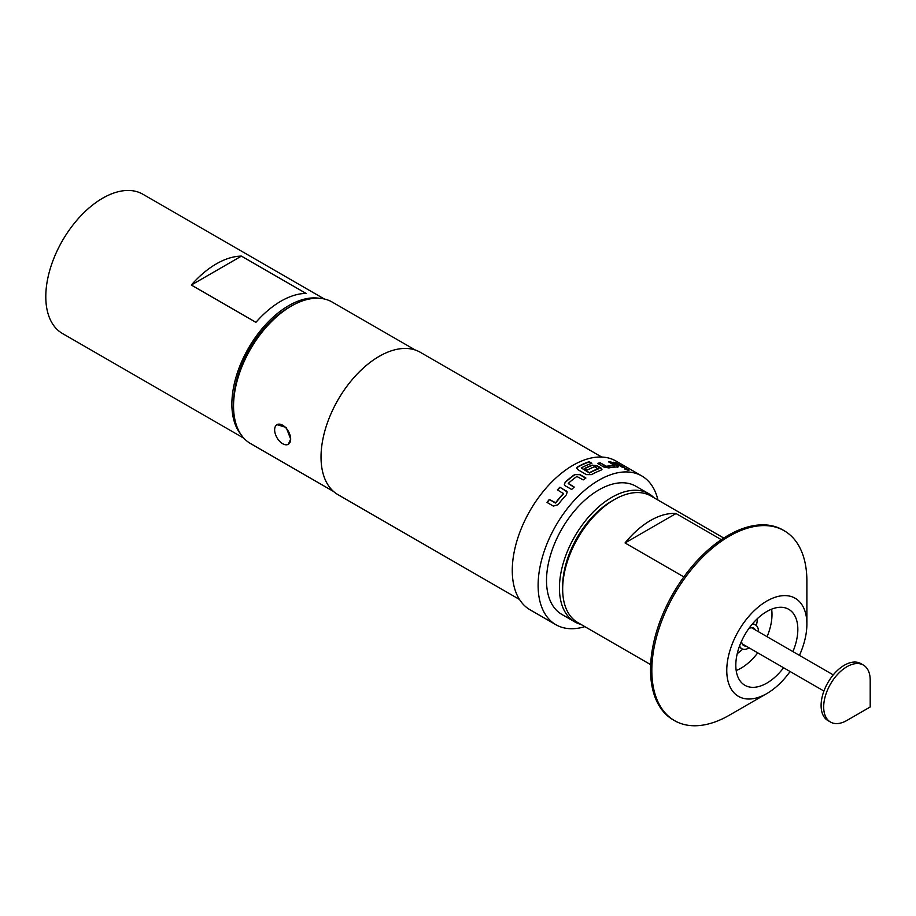 <?xml version="1.0" encoding="UTF-8"?>
<svg xmlns="http://www.w3.org/2000/svg" width="916" height="916" viewBox="0 0 916 916"><rect width="100%" height="100%" fill="white"/><g stroke="black" fill="none" stroke-linecap="round" stroke-linejoin="round"><path stroke-width="1.37" d="M628.639 470.366L628.055 469.977C624.964 468.534 624.036 468.362 625.262 469.473M625.388 469.141C628.513 470.538 629.452 470.71 628.204 469.656C625.113 468.19 624.174 468.03 625.388 469.141L624.62 468.442M628.994 470.32L628.055 469.977M591.496 463.393L589.114 462.019A85.52 49.372 120 0 0 577.847 467.046L576.817 468.362M601.915 469.496L597.049 466.049L592.045 465.442A85.52 49.372 120 0 0 584.637 468.74M576.966 467.572L577.859 469.668L586.446 474.625L591.518 474.625A85.886 49.59 120 0 1 600.953 470.24L601.961 469.335L600.907 467.916L597.106 465.717L592.091 465.122A85.886 49.59 120 0 0 584.362 468.58L587.076 470.148A85.886 49.59 120 0 1 594.747 466.713L598.137 469.015A85.52 49.372 120 0 0 589.446 473L581.225 467.95A85.886 49.59 120 0 1 591.873 463.267L589.16 461.698A85.886 49.59 120 0 0 577.859 466.736L576.805 468.202M846.945 720.423A32.896 18.996 -60 0 1 830.491 722.048A32.896 18.996 -60 0 1 823.679 706.992A32.896 18.996 -60 0 1 838.037 673.89A32.896 18.996 -60 0 1 863.387 665.085A32.896 18.996 -60 0 1 870.2 680.141L870.2 706.992L846.945 720.423M830.491 722.048L827.915 720.56A32.896 18.996 -60 0 1 821.102 705.503A32.896 18.996 -60 0 1 835.461 672.401A32.896 18.996 -60 0 1 860.8 663.585L863.387 665.085M741.628 640.982A10.053 5.805 120 0 0 743.712 645.574A10.053 5.805 120 0 0 745.956 646.02M758.425 631.697A13.706 7.912 120 0 0 758.425 631.273A13.706 7.912 120 0 0 755.586 624.998A13.706 7.912 120 0 0 751.979 624.449M792.913 651.608A43.853 25.316 120 0 0 797.836 629.407A43.853 25.316 120 0 0 788.756 609.335A43.853 25.316 120 0 0 754.956 621.082A43.853 25.316 120 0 0 735.811 665.222A43.853 25.316 120 0 0 744.903 685.294A43.853 25.316 120 0 0 783.592 667.753M767.07 636.689A43.853 25.316 120 0 0 771.993 614.487A43.853 25.316 120 0 0 771.627 609.163M276.987 424.658L286.193 427.44L290.67 439.096A11.336 6.538 60 0 1 288.322 444.283A11.336 6.538 60 0 1 282.655 443.722A11.336 6.538 60 0 1 274.64 429.844A11.336 6.538 60 0 1 276.987 424.658A11.336 6.538 60 0 1 285.723 427.692A11.336 6.538 60 0 1 290.67 439.096L288.322 444.283M799.428 655.375A56.655 32.701 120 0 0 806.882 624.185A56.655 32.701 120 0 0 766.829 601.056A56.655 32.701 120 0 0 726.766 670.443A56.655 32.701 120 0 0 766.829 693.561A56.655 32.701 120 0 0 790.107 671.508M806.882 624.185L806.882 580.916A109.645 63.307 120 0 0 784.176 530.719A109.645 63.307 120 0 0 699.687 560.1A109.645 63.307 120 0 0 651.826 670.443A109.645 63.307 120 0 0 674.531 720.629A109.645 63.307 120 0 0 729.354 715.201L766.829 693.561M784.176 530.719L782.882 529.975A109.645 63.307 120 0 0 698.393 559.355A109.645 63.307 120 0 0 650.532 669.688A109.645 63.307 120 0 0 673.237 719.884L674.531 720.629M723.743 538.035L650.898 495.98A73.097 42.205 120 0 0 614.35 499.598L611.762 501.086A69.444 40.086 -60 0 0 562.664 586.137L562.664 589.125A73.097 42.205 120 0 0 577.801 622.582L650.658 664.638M574.767 621.884L561.84 614.418A74.013 42.731 -60 0 1 550.493 555.119A74.013 42.731 -60 0 1 598.846 489.9A74.013 42.731 -60 0 1 635.853 486.236L648.768 493.69A74.013 42.731 120 0 0 611.762 497.365A74.013 42.731 120 0 0 563.42 562.584A74.013 42.731 120 0 0 574.767 621.884A74.013 42.731 120 0 0 581.019 624.437M654.116 497.835A74.013 42.731 120 0 0 648.768 493.69M240.748 434.207A80.402 46.418 -60 0 1 231.874 404.105A80.402 46.418 -60 0 1 261.358 329.542A80.402 46.418 -60 0 1 319.226 298.272M243.908 438.249L62.448 333.493A80.402 46.418 -60 0 1 45.8 296.681A80.402 46.418 -60 0 1 80.894 215.764A80.402 46.418 -60 0 1 142.862 194.226L324.31 298.982M233.546 406.12L233.546 403.143A78.032 45.056 -60 0 1 288.723 307.57L291.311 306.081A81.684 47.163 120 0 0 233.546 406.12A81.684 47.163 120 0 0 250.469 443.516L333.596 491.514M565.218 482.125L564.325 484.679L565.321 485.824L571.653 489.476A85.886 49.59 120 0 1 574.252 487.083L568.275 483.373A85.886 49.59 120 0 1 576.874 476.469L583.206 479.892A85.886 49.59 120 0 1 585.908 478.038L579.576 474.374L574.527 474.648A85.886 49.59 120 0 0 565.218 482.125L564.382 484.804M563.34 493.289L563.363 493.575A85.886 49.59 120 0 0 555.6 502.758L549.291 499.415A85.886 49.59 120 0 0 547.024 502.437L553.356 506.09L558.004 504.727A85.886 49.59 120 0 1 566.397 494.789L567.164 491.903L559.882 487.22A85.886 49.59 120 0 0 557.375 489.842L563.363 493.575M657.94 500.044A85.886 49.59 120 0 0 641.784 475.954L615.941 461.023A85.886 49.59 120 0 0 573.004 465.282A85.886 49.59 120 0 0 516.899 540.967A85.886 49.59 120 0 0 530.055 609.793L555.898 624.712A85.886 49.59 120 0 0 584.843 626.647M641.784 475.954A85.886 49.59 120 0 0 598.846 480.202A85.886 49.59 120 0 0 542.741 555.886A85.886 49.59 120 0 0 555.898 624.712M601.72 457.038L420.295 352.294A82.234 47.472 120 0 0 379.178 356.358A82.234 47.472 120 0 0 325.455 428.825A82.234 47.472 120 0 0 338.061 494.72L519.498 599.465M415.28 350.026L332.153 302.04A81.684 47.163 120 0 0 291.311 306.081L288.723 307.57M598.182 468.694A85.886 49.59 120 0 0 589.457 472.702L581.225 467.95M617.636 467.011L617.338 465.626L611.006 461.973A85.886 49.59 120 0 0 608.613 461.893L614.602 465.442A85.886 49.59 120 0 0 606.484 466.301L600.163 462.786A85.886 49.59 120 0 0 597.564 463.393L603.896 467.046L608.854 467.939A85.886 49.59 120 0 1 617.636 467.011L618.472 466.759M624.792 467.778A85.886 49.59 120 0 0 622.525 467.366L613.663 462.248A85.886 49.59 120 0 1 615.93 462.66L624.792 467.778M306.024 293.406A80.402 46.418 120 0 0 255.93 322.329L191.318 285.036L241.412 256.114L306.024 293.406M191.318 285.036A80.402 46.418 -60 0 1 241.412 256.114M676.019 513.533L625.044 542.959A73.097 42.205 -60 0 1 676.019 513.533L721.281 539.661M683.851 576.908L625.044 542.959M614.35 499.598A73.097 42.205 120 0 0 562.664 589.125M737.265 653.555A31.064 17.931 120 0 0 742.704 649.112M756.318 625.525A31.064 17.931 120 0 0 757.452 618.598M736.189 670.535A43.853 25.316 120 0 0 757.75 652.833M739.601 645.883A13.706 7.912 120 0 0 741.88 648.734A13.706 7.912 120 0 0 749.105 647.841M755.276 629.887A10.053 5.805 120 0 0 753.765 628.158A10.053 5.805 120 0 0 748.75 628.651M623.693 467.561L615.93 462.66M615.781 462.992A85.52 49.372 120 0 0 614.51 462.74M606.484 466.301L606.403 466.633A85.52 49.372 120 0 1 614.487 465.786L614.602 465.442M606.048 466.565L600.163 462.786M600.083 463.118A85.52 49.372 120 0 0 597.93 463.599M617.521 467.343L617.338 465.626M617.212 465.958L611.006 461.973M610.88 462.305A85.52 49.372 120 0 0 609.197 462.236M585.69 478.186L579.599 474.66L574.527 474.648M574.55 474.923A85.52 49.372 120 0 0 565.287 482.366M574.114 487.209L568.286 483.637M563.466 493.793A85.52 49.372 120 0 0 555.726 502.941L555.6 502.758M555.394 503.033L549.291 499.415M549.428 499.586A85.52 49.372 120 0 0 547.207 502.541M567.222 492.064L566.214 490.873M566.306 491.102L559.882 487.22M559.974 487.438A85.52 49.372 120 0 0 557.569 489.957M823.919 691.042L742.2 643.856M752.849 623.418L755.586 624.998M833.239 674.897L751.521 627.712M739.143 647.154L741.88 648.734"/></g></svg>
